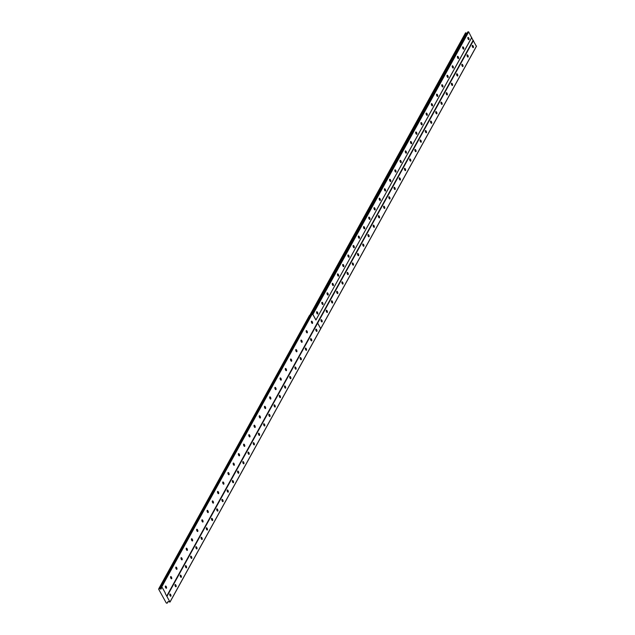 <?xml version="1.0" encoding="UTF-8"?>
<svg xmlns="http://www.w3.org/2000/svg" width="635" height="635" viewBox="0 0 635 635"><rect width="100%" height="100%" fill="white"/><g stroke="black" fill="none" stroke-linecap="round" stroke-linejoin="round"><path stroke-width="0.95" d="M316.651 311.841A1.191 0.492 69.3 0 0 316.817 313.198A1.191 0.492 69.3 0 0 317.619 313.952A1.191 0.492 69.3 0 0 317.746 313.833A1.191 0.492 69.3 0 0 317.579 312.483A1.191 0.492 69.3 0 0 316.778 311.721A1.191 0.492 69.3 0 0 316.651 311.841M321.866 302.379A1.191 0.492 69.3 0 0 322.032 303.736A1.191 0.492 69.3 0 0 322.834 304.498A1.191 0.492 69.3 0 0 322.961 304.379A1.191 0.492 69.3 0 0 322.794 303.022A1.191 0.492 69.3 0 0 321.993 302.26A1.191 0.492 69.3 0 0 321.866 302.379M327.081 292.925A1.191 0.492 69.3 0 0 327.247 294.275A1.191 0.492 69.3 0 0 328.049 295.037A1.191 0.492 69.3 0 0 328.176 294.918A1.191 0.492 69.3 0 0 328.009 293.56A1.191 0.492 69.3 0 0 327.208 292.806A1.191 0.492 69.3 0 0 327.081 292.925M332.295 283.464A1.191 0.492 69.3 0 0 332.462 284.821A1.191 0.492 69.3 0 0 333.264 285.575A1.191 0.492 69.3 0 0 333.391 285.456A1.191 0.492 69.3 0 0 333.224 284.107A1.191 0.492 69.3 0 0 332.423 283.345A1.191 0.492 69.3 0 0 332.295 283.464M337.51 274.002A1.191 0.492 69.3 0 0 337.677 275.36A1.191 0.492 69.3 0 0 338.479 276.122A1.191 0.492 69.3 0 0 338.606 276.003A1.191 0.492 69.3 0 0 338.439 274.645A1.191 0.492 69.3 0 0 337.637 273.883A1.191 0.492 69.3 0 0 337.51 274.002M342.725 264.549A1.191 0.492 69.3 0 0 342.892 265.898A1.191 0.492 69.3 0 0 343.694 266.66A1.191 0.492 69.3 0 0 343.821 266.541A1.191 0.492 69.3 0 0 343.654 265.184A1.191 0.492 69.3 0 0 342.852 264.43A1.191 0.492 69.3 0 0 342.725 264.549M347.94 255.087A1.191 0.492 69.3 0 0 348.107 256.445A1.191 0.492 69.3 0 0 348.909 257.199A1.191 0.492 69.3 0 0 349.044 257.08A1.191 0.492 69.3 0 0 348.869 255.73A1.191 0.492 69.3 0 0 348.067 254.968A1.191 0.492 69.3 0 0 347.94 255.087M353.155 245.626A1.191 0.492 69.3 0 0 353.322 246.983A1.191 0.492 69.3 0 0 354.124 247.745A1.191 0.492 69.3 0 0 354.259 247.626A1.191 0.492 69.3 0 0 354.084 246.269A1.191 0.492 69.3 0 0 353.282 245.507A1.191 0.492 69.3 0 0 353.155 245.626M358.37 236.172A1.191 0.492 69.3 0 0 358.537 237.522A1.191 0.492 69.3 0 0 359.346 238.284A1.191 0.492 69.3 0 0 359.474 238.165A1.191 0.492 69.3 0 0 359.299 236.807A1.191 0.492 69.3 0 0 358.497 236.053A1.191 0.492 69.3 0 0 358.37 236.172M363.585 226.711A1.191 0.492 69.3 0 0 363.752 228.068A1.191 0.492 69.3 0 0 364.561 228.822A1.191 0.492 69.3 0 0 364.688 228.703A1.191 0.492 69.3 0 0 364.514 227.354A1.191 0.492 69.3 0 0 363.712 226.592A1.191 0.492 69.3 0 0 363.585 226.711M368.8 217.257A1.191 0.492 69.3 0 0 368.967 218.607A1.191 0.492 69.3 0 0 369.776 219.369A1.191 0.492 69.3 0 0 369.903 219.25A1.191 0.492 69.3 0 0 369.729 217.892A1.191 0.492 69.3 0 0 368.927 217.13A1.191 0.492 69.3 0 0 368.8 217.257M374.015 207.796A1.191 0.492 69.3 0 0 374.182 209.153A1.191 0.492 69.3 0 0 374.991 209.907A1.191 0.492 69.3 0 0 375.118 209.788A1.191 0.492 69.3 0 0 374.944 208.431A1.191 0.492 69.3 0 0 374.142 207.677A1.191 0.492 69.3 0 0 374.015 207.796M379.23 198.334A1.191 0.492 69.3 0 0 379.397 199.692A1.191 0.492 69.3 0 0 380.206 200.446A1.191 0.492 69.3 0 0 380.333 200.327A1.191 0.492 69.3 0 0 380.159 198.977A1.191 0.492 69.3 0 0 379.357 198.215A1.191 0.492 69.3 0 0 379.23 198.334M384.445 188.881A1.191 0.492 69.3 0 0 384.612 190.23A1.191 0.492 69.3 0 0 385.421 190.992A1.191 0.492 69.3 0 0 385.548 190.873A1.191 0.492 69.3 0 0 385.381 189.516A1.191 0.492 69.3 0 0 384.572 188.754A1.191 0.492 69.3 0 0 384.445 188.881M389.66 179.419A1.191 0.492 69.3 0 0 389.827 180.777A1.191 0.492 69.3 0 0 390.636 181.531A1.191 0.492 69.3 0 0 390.763 181.412A1.191 0.492 69.3 0 0 390.596 180.054A1.191 0.492 69.3 0 0 389.787 179.3A1.191 0.492 69.3 0 0 389.66 179.419M394.875 169.958A1.191 0.492 69.3 0 0 395.049 171.315A1.191 0.492 69.3 0 0 395.851 172.069A1.191 0.492 69.3 0 0 395.978 171.95A1.191 0.492 69.3 0 0 395.811 170.601A1.191 0.492 69.3 0 0 395.002 169.839A1.191 0.492 69.3 0 0 394.875 169.958M400.09 160.504A1.191 0.492 69.3 0 0 400.264 161.854A1.191 0.492 69.3 0 0 401.066 162.616A1.191 0.492 69.3 0 0 401.193 162.496A1.191 0.492 69.3 0 0 401.026 161.139A1.191 0.492 69.3 0 0 400.217 160.385A1.191 0.492 69.3 0 0 400.09 160.504M405.305 151.043A1.191 0.492 69.3 0 0 405.479 152.4A1.191 0.492 69.3 0 0 406.281 153.154A1.191 0.492 69.3 0 0 406.408 153.035A1.191 0.492 69.3 0 0 406.241 151.678A1.191 0.492 69.3 0 0 405.432 150.924A1.191 0.492 69.3 0 0 405.305 151.043M410.52 141.581A1.191 0.492 69.3 0 0 410.694 142.939A1.191 0.492 69.3 0 0 411.496 143.7A1.191 0.492 69.3 0 0 411.623 143.573A1.191 0.492 69.3 0 0 411.456 142.224A1.191 0.492 69.3 0 0 410.647 141.462A1.191 0.492 69.3 0 0 410.52 141.581M415.734 132.128A1.191 0.492 69.3 0 0 415.909 133.477A1.191 0.492 69.3 0 0 416.711 134.239A1.191 0.492 69.3 0 0 416.838 134.12A1.191 0.492 69.3 0 0 416.671 132.763A1.191 0.492 69.3 0 0 415.861 132.009A1.191 0.492 69.3 0 0 415.734 132.128M420.949 122.666A1.191 0.492 69.3 0 0 421.124 124.023A1.191 0.492 69.3 0 0 421.926 124.777A1.191 0.492 69.3 0 0 422.053 124.658A1.191 0.492 69.3 0 0 421.886 123.301A1.191 0.492 69.3 0 0 421.076 122.547A1.191 0.492 69.3 0 0 420.949 122.666M426.164 113.205A1.191 0.492 69.3 0 0 426.339 114.562A1.191 0.492 69.3 0 0 427.141 115.324A1.191 0.492 69.3 0 0 427.268 115.197A1.191 0.492 69.3 0 0 427.101 113.848A1.191 0.492 69.3 0 0 426.299 113.086A1.191 0.492 69.3 0 0 426.164 113.205M431.387 103.751A1.191 0.492 69.3 0 0 431.554 105.1A1.191 0.492 69.3 0 0 432.356 105.862A1.191 0.492 69.3 0 0 432.483 105.743A1.191 0.492 69.3 0 0 432.316 104.386A1.191 0.492 69.3 0 0 431.514 103.632A1.191 0.492 69.3 0 0 431.387 103.751M436.602 94.29A1.191 0.492 69.3 0 0 436.769 95.647A1.191 0.492 69.3 0 0 437.571 96.401A1.191 0.492 69.3 0 0 437.698 96.282A1.191 0.492 69.3 0 0 437.531 94.932A1.191 0.492 69.3 0 0 436.729 94.17A1.191 0.492 69.3 0 0 436.602 94.29M441.817 84.828A1.191 0.492 69.3 0 0 441.984 86.185A1.191 0.492 69.3 0 0 442.786 86.947A1.191 0.492 69.3 0 0 442.912 86.828A1.191 0.492 69.3 0 0 442.746 85.471A1.191 0.492 69.3 0 0 441.944 84.709A1.191 0.492 69.3 0 0 441.817 84.828M447.032 75.374A1.191 0.492 69.3 0 0 447.199 76.724A1.191 0.492 69.3 0 0 448 77.486A1.191 0.492 69.3 0 0 448.127 77.367A1.191 0.492 69.3 0 0 447.961 76.01A1.191 0.492 69.3 0 0 447.159 75.255A1.191 0.492 69.3 0 0 447.032 75.374M452.247 65.913A1.191 0.492 69.3 0 0 452.414 67.27A1.191 0.492 69.3 0 0 453.215 68.024A1.191 0.492 69.3 0 0 453.342 67.905A1.191 0.492 69.3 0 0 453.176 66.556A1.191 0.492 69.3 0 0 452.374 65.794A1.191 0.492 69.3 0 0 452.247 65.913M457.462 56.452A1.191 0.492 69.3 0 0 457.629 57.809A1.191 0.492 69.3 0 0 458.43 58.571A1.191 0.492 69.3 0 0 458.557 58.452A1.191 0.492 69.3 0 0 458.391 57.094A1.191 0.492 69.3 0 0 457.589 56.332A1.191 0.492 69.3 0 0 457.462 56.452M462.677 46.998A1.191 0.492 69.3 0 0 462.844 48.347A1.191 0.492 69.3 0 0 463.645 49.109A1.191 0.492 69.3 0 0 463.772 48.99A1.191 0.492 69.3 0 0 463.606 47.633A1.191 0.492 69.3 0 0 462.804 46.879A1.191 0.492 69.3 0 0 462.677 46.998M467.892 37.536A1.191 0.492 69.3 0 0 468.058 38.894A1.191 0.492 69.3 0 0 468.86 39.648A1.191 0.492 69.3 0 0 468.987 39.529A1.191 0.492 69.3 0 0 468.82 38.179A1.191 0.492 69.3 0 0 468.019 37.417A1.191 0.492 69.3 0 0 467.892 37.536M170.624 576.683A1.191 0.492 69.3 0 0 170.791 578.04A1.191 0.492 69.3 0 0 171.593 578.803A1.191 0.492 69.3 0 0 171.72 578.683A1.191 0.492 69.3 0 0 171.553 577.326A1.191 0.492 69.3 0 0 170.751 576.564A1.191 0.492 69.3 0 0 170.624 576.683M175.839 567.23A1.191 0.492 69.3 0 0 176.006 568.579A1.191 0.492 69.3 0 0 176.808 569.341A1.191 0.492 69.3 0 0 176.935 569.222A1.191 0.492 69.3 0 0 176.768 567.865A1.191 0.492 69.3 0 0 175.966 567.111A1.191 0.492 69.3 0 0 175.839 567.23M181.054 557.768A1.191 0.492 69.3 0 0 181.221 559.125A1.191 0.492 69.3 0 0 182.023 559.88A1.191 0.492 69.3 0 0 182.15 559.76A1.191 0.492 69.3 0 0 181.983 558.411A1.191 0.492 69.3 0 0 181.181 557.649A1.191 0.492 69.3 0 0 181.054 557.768M186.269 548.307A1.191 0.492 69.3 0 0 186.436 549.664A1.191 0.492 69.3 0 0 187.238 550.426A1.191 0.492 69.3 0 0 187.365 550.307A1.191 0.492 69.3 0 0 187.198 548.95A1.191 0.492 69.3 0 0 186.396 548.188A1.191 0.492 69.3 0 0 186.269 548.307M191.484 538.853A1.191 0.492 69.3 0 0 191.651 540.202A1.191 0.492 69.3 0 0 192.453 540.964A1.191 0.492 69.3 0 0 192.58 540.845A1.191 0.492 69.3 0 0 192.413 539.488A1.191 0.492 69.3 0 0 191.611 538.734A1.191 0.492 69.3 0 0 191.484 538.853M196.699 529.392A1.191 0.492 69.3 0 0 196.866 530.749A1.191 0.492 69.3 0 0 197.668 531.503A1.191 0.492 69.3 0 0 197.795 531.384A1.191 0.492 69.3 0 0 197.628 530.034A1.191 0.492 69.3 0 0 196.826 529.272A1.191 0.492 69.3 0 0 196.699 529.392M201.914 519.93A1.191 0.492 69.3 0 0 202.081 521.287A1.191 0.492 69.3 0 0 202.882 522.049A1.191 0.492 69.3 0 0 203.009 521.93A1.191 0.492 69.3 0 0 202.843 520.573A1.191 0.492 69.3 0 0 202.041 519.811A1.191 0.492 69.3 0 0 201.914 519.93M207.129 510.476A1.191 0.492 69.3 0 0 207.296 511.826A1.191 0.492 69.3 0 0 208.097 512.588A1.191 0.492 69.3 0 0 208.224 512.469A1.191 0.492 69.3 0 0 208.058 511.111A1.191 0.492 69.3 0 0 207.256 510.357A1.191 0.492 69.3 0 0 207.129 510.476M212.344 501.015A1.191 0.492 69.3 0 0 212.511 502.372A1.191 0.492 69.3 0 0 213.312 503.126A1.191 0.492 69.3 0 0 213.447 503.007A1.191 0.492 69.3 0 0 213.273 501.658A1.191 0.492 69.3 0 0 212.471 500.896A1.191 0.492 69.3 0 0 212.344 501.015M217.559 491.561A1.191 0.492 69.3 0 0 217.726 492.911A1.191 0.492 69.3 0 0 218.527 493.673A1.191 0.492 69.3 0 0 218.662 493.554A1.191 0.492 69.3 0 0 218.488 492.196A1.191 0.492 69.3 0 0 217.686 491.434A1.191 0.492 69.3 0 0 217.559 491.561M222.774 482.1A1.191 0.492 69.3 0 0 222.941 483.457A1.191 0.492 69.3 0 0 223.75 484.211A1.191 0.492 69.3 0 0 223.877 484.092A1.191 0.492 69.3 0 0 223.703 482.735A1.191 0.492 69.3 0 0 222.901 481.981A1.191 0.492 69.3 0 0 222.774 482.1M227.989 472.638A1.191 0.492 69.3 0 0 228.155 473.996A1.191 0.492 69.3 0 0 228.965 474.75A1.191 0.492 69.3 0 0 229.092 474.631A1.191 0.492 69.3 0 0 228.917 473.281A1.191 0.492 69.3 0 0 228.116 472.519A1.191 0.492 69.3 0 0 227.989 472.638M233.204 463.185A1.191 0.492 69.3 0 0 233.37 464.534A1.191 0.492 69.3 0 0 234.18 465.296A1.191 0.492 69.3 0 0 234.307 465.177A1.191 0.492 69.3 0 0 234.132 463.82A1.191 0.492 69.3 0 0 233.331 463.058A1.191 0.492 69.3 0 0 233.204 463.185M238.419 453.723A1.191 0.492 69.3 0 0 238.585 455.081A1.191 0.492 69.3 0 0 239.395 455.835A1.191 0.492 69.3 0 0 239.522 455.716A1.191 0.492 69.3 0 0 239.347 454.358A1.191 0.492 69.3 0 0 238.546 453.604A1.191 0.492 69.3 0 0 238.419 453.723M243.634 444.262A1.191 0.492 69.3 0 0 243.8 445.619A1.191 0.492 69.3 0 0 244.61 446.373A1.191 0.492 69.3 0 0 244.737 446.254A1.191 0.492 69.3 0 0 244.562 444.905A1.191 0.492 69.3 0 0 243.761 444.143A1.191 0.492 69.3 0 0 243.634 444.262M248.849 434.808A1.191 0.492 69.3 0 0 249.015 436.158A1.191 0.492 69.3 0 0 249.825 436.92A1.191 0.492 69.3 0 0 249.952 436.801A1.191 0.492 69.3 0 0 249.777 435.443A1.191 0.492 69.3 0 0 248.976 434.681A1.191 0.492 69.3 0 0 248.849 434.808M254.063 425.347A1.191 0.492 69.3 0 0 254.23 426.704A1.191 0.492 69.3 0 0 255.04 427.458A1.191 0.492 69.3 0 0 255.167 427.339A1.191 0.492 69.3 0 0 255 425.982A1.191 0.492 69.3 0 0 254.19 425.228A1.191 0.492 69.3 0 0 254.063 425.347M259.278 415.885A1.191 0.492 69.3 0 0 259.445 417.243A1.191 0.492 69.3 0 0 260.255 418.005A1.191 0.492 69.3 0 0 260.382 417.878A1.191 0.492 69.3 0 0 260.215 416.528A1.191 0.492 69.3 0 0 259.405 415.766A1.191 0.492 69.3 0 0 259.278 415.885M264.493 406.432A1.191 0.492 69.3 0 0 264.668 407.781A1.191 0.492 69.3 0 0 265.47 408.543A1.191 0.492 69.3 0 0 265.597 408.424A1.191 0.492 69.3 0 0 265.43 407.067A1.191 0.492 69.3 0 0 264.62 406.313A1.191 0.492 69.3 0 0 264.493 406.432M269.708 396.97A1.191 0.492 69.3 0 0 269.883 398.328A1.191 0.492 69.3 0 0 270.685 399.082A1.191 0.492 69.3 0 0 270.812 398.963A1.191 0.492 69.3 0 0 270.645 397.605A1.191 0.492 69.3 0 0 269.835 396.851A1.191 0.492 69.3 0 0 269.708 396.97M274.923 387.509A1.191 0.492 69.3 0 0 275.098 388.866A1.191 0.492 69.3 0 0 275.9 389.628A1.191 0.492 69.3 0 0 276.027 389.501A1.191 0.492 69.3 0 0 275.86 388.152A1.191 0.492 69.3 0 0 275.05 387.39A1.191 0.492 69.3 0 0 274.923 387.509M280.138 378.055A1.191 0.492 69.3 0 0 280.313 379.405A1.191 0.492 69.3 0 0 281.115 380.167A1.191 0.492 69.3 0 0 281.241 380.048A1.191 0.492 69.3 0 0 281.075 378.69A1.191 0.492 69.3 0 0 280.265 377.936A1.191 0.492 69.3 0 0 280.138 378.055M285.353 368.594A1.191 0.492 69.3 0 0 285.528 369.951A1.191 0.492 69.3 0 0 286.329 370.705A1.191 0.492 69.3 0 0 286.456 370.586A1.191 0.492 69.3 0 0 286.29 369.229A1.191 0.492 69.3 0 0 285.48 368.475A1.191 0.492 69.3 0 0 285.353 368.594M290.568 359.132A1.191 0.492 69.3 0 0 290.743 360.49A1.191 0.492 69.3 0 0 291.544 361.251A1.191 0.492 69.3 0 0 291.671 361.124A1.191 0.492 69.3 0 0 291.505 359.775A1.191 0.492 69.3 0 0 290.703 359.013A1.191 0.492 69.3 0 0 290.568 359.132M295.783 349.679A1.191 0.492 69.3 0 0 295.958 351.028A1.191 0.492 69.3 0 0 296.759 351.79A1.191 0.492 69.3 0 0 296.886 351.671A1.191 0.492 69.3 0 0 296.72 350.314A1.191 0.492 69.3 0 0 295.918 349.56A1.191 0.492 69.3 0 0 295.783 349.679M301.006 340.217A1.191 0.492 69.3 0 0 301.173 341.574A1.191 0.492 69.3 0 0 301.974 342.328A1.191 0.492 69.3 0 0 302.101 342.209A1.191 0.492 69.3 0 0 301.935 340.86A1.191 0.492 69.3 0 0 301.133 340.098A1.191 0.492 69.3 0 0 301.006 340.217M306.221 330.756A1.191 0.492 69.3 0 0 306.387 332.113A1.191 0.492 69.3 0 0 307.189 332.875A1.191 0.492 69.3 0 0 307.316 332.756A1.191 0.492 69.3 0 0 307.149 331.399A1.191 0.492 69.3 0 0 306.348 330.637A1.191 0.492 69.3 0 0 306.221 330.756M311.436 321.302A1.191 0.492 69.3 0 0 311.602 322.651A1.191 0.492 69.3 0 0 312.404 323.413A1.191 0.492 69.3 0 0 312.531 323.294A1.191 0.492 69.3 0 0 312.364 321.937A1.191 0.492 69.3 0 0 311.563 321.183A1.191 0.492 69.3 0 0 311.436 321.302M165.402 586.145A1.191 0.492 69.3 0 0 165.576 587.502A1.191 0.492 69.3 0 0 166.378 588.256A1.191 0.492 69.3 0 0 166.505 588.137A1.191 0.492 69.3 0 0 166.338 586.788A1.191 0.492 69.3 0 0 165.537 586.026A1.191 0.492 69.3 0 0 165.402 586.145M321.048 319.818A1.191 0.492 69.3 0 0 321.223 321.167A1.191 0.492 69.3 0 0 322.024 321.929A1.191 0.492 69.3 0 0 322.151 321.81A1.191 0.492 69.3 0 0 321.985 320.453A1.191 0.492 69.3 0 0 321.175 319.699A1.191 0.492 69.3 0 0 321.048 319.818M326.263 310.356A1.191 0.492 69.3 0 0 326.438 311.714A1.191 0.492 69.3 0 0 327.239 312.468A1.191 0.492 69.3 0 0 327.366 312.349A1.191 0.492 69.3 0 0 327.2 310.999A1.191 0.492 69.3 0 0 326.39 310.237A1.191 0.492 69.3 0 0 326.263 310.356M331.478 300.895A1.191 0.492 69.3 0 0 331.653 302.252A1.191 0.492 69.3 0 0 332.454 303.014A1.191 0.492 69.3 0 0 332.581 302.895A1.191 0.492 69.3 0 0 332.415 301.538A1.191 0.492 69.3 0 0 331.605 300.776A1.191 0.492 69.3 0 0 331.478 300.895M336.693 291.441A1.191 0.492 69.3 0 0 336.867 292.791A1.191 0.492 69.3 0 0 337.669 293.553A1.191 0.492 69.3 0 0 337.796 293.433A1.191 0.492 69.3 0 0 337.63 292.076A1.191 0.492 69.3 0 0 336.82 291.322A1.191 0.492 69.3 0 0 336.693 291.441M341.908 281.98A1.191 0.492 69.3 0 0 342.082 283.337A1.191 0.492 69.3 0 0 342.884 284.091A1.191 0.492 69.3 0 0 343.011 283.972A1.191 0.492 69.3 0 0 342.844 282.623A1.191 0.492 69.3 0 0 342.035 281.861A1.191 0.492 69.3 0 0 341.908 281.98M347.123 272.518A1.191 0.492 69.3 0 0 347.297 273.875A1.191 0.492 69.3 0 0 348.099 274.637A1.191 0.492 69.3 0 0 348.226 274.518A1.191 0.492 69.3 0 0 348.059 273.161A1.191 0.492 69.3 0 0 347.25 272.399A1.191 0.492 69.3 0 0 347.123 272.518M352.338 263.065A1.191 0.492 69.3 0 0 352.512 264.414A1.191 0.492 69.3 0 0 353.314 265.176A1.191 0.492 69.3 0 0 353.441 265.057A1.191 0.492 69.3 0 0 353.274 263.7A1.191 0.492 69.3 0 0 352.473 262.946A1.191 0.492 69.3 0 0 352.338 263.065M357.561 253.603A1.191 0.492 69.3 0 0 357.727 254.96A1.191 0.492 69.3 0 0 358.529 255.715A1.191 0.492 69.3 0 0 358.656 255.595A1.191 0.492 69.3 0 0 358.489 254.246A1.191 0.492 69.3 0 0 357.688 253.484A1.191 0.492 69.3 0 0 357.561 253.603M362.776 244.142A1.191 0.492 69.3 0 0 362.942 245.499A1.191 0.492 69.3 0 0 363.744 246.261A1.191 0.492 69.3 0 0 363.871 246.142A1.191 0.492 69.3 0 0 363.704 244.785A1.191 0.492 69.3 0 0 362.902 244.023A1.191 0.492 69.3 0 0 362.776 244.142M367.99 234.688A1.191 0.492 69.3 0 0 368.157 236.037A1.191 0.492 69.3 0 0 368.959 236.799A1.191 0.492 69.3 0 0 369.086 236.68A1.191 0.492 69.3 0 0 368.919 235.323A1.191 0.492 69.3 0 0 368.117 234.569A1.191 0.492 69.3 0 0 367.99 234.688M373.205 225.227A1.191 0.492 69.3 0 0 373.372 226.584A1.191 0.492 69.3 0 0 374.174 227.338A1.191 0.492 69.3 0 0 374.301 227.219A1.191 0.492 69.3 0 0 374.134 225.869A1.191 0.492 69.3 0 0 373.332 225.108A1.191 0.492 69.3 0 0 373.205 225.227M378.42 215.773A1.191 0.492 69.3 0 0 378.587 217.122A1.191 0.492 69.3 0 0 379.389 217.884A1.191 0.492 69.3 0 0 379.516 217.765A1.191 0.492 69.3 0 0 379.349 216.408A1.191 0.492 69.3 0 0 378.547 215.646A1.191 0.492 69.3 0 0 378.42 215.773M383.635 206.311A1.191 0.492 69.3 0 0 383.802 207.669A1.191 0.492 69.3 0 0 384.604 208.423A1.191 0.492 69.3 0 0 384.731 208.304A1.191 0.492 69.3 0 0 384.564 206.947A1.191 0.492 69.3 0 0 383.762 206.192A1.191 0.492 69.3 0 0 383.635 206.311M388.85 196.85A1.191 0.492 69.3 0 0 389.017 198.207A1.191 0.492 69.3 0 0 389.819 198.961A1.191 0.492 69.3 0 0 389.946 198.842A1.191 0.492 69.3 0 0 389.779 197.493A1.191 0.492 69.3 0 0 388.977 196.731A1.191 0.492 69.3 0 0 388.85 196.85M394.065 187.396A1.191 0.492 69.3 0 0 394.232 188.746A1.191 0.492 69.3 0 0 395.034 189.508A1.191 0.492 69.3 0 0 395.16 189.389A1.191 0.492 69.3 0 0 394.994 188.031A1.191 0.492 69.3 0 0 394.192 187.269A1.191 0.492 69.3 0 0 394.065 187.396M399.28 177.935A1.191 0.492 69.3 0 0 399.447 179.292A1.191 0.492 69.3 0 0 400.248 180.046A1.191 0.492 69.3 0 0 400.375 179.927A1.191 0.492 69.3 0 0 400.209 178.57A1.191 0.492 69.3 0 0 399.407 177.816A1.191 0.492 69.3 0 0 399.28 177.935M404.495 168.473A1.191 0.492 69.3 0 0 404.662 169.831A1.191 0.492 69.3 0 0 405.463 170.585A1.191 0.492 69.3 0 0 405.598 170.466A1.191 0.492 69.3 0 0 405.424 169.116A1.191 0.492 69.3 0 0 404.622 168.354A1.191 0.492 69.3 0 0 404.495 168.473M409.71 159.02A1.191 0.492 69.3 0 0 409.877 160.369A1.191 0.492 69.3 0 0 410.678 161.131A1.191 0.492 69.3 0 0 410.813 161.012A1.191 0.492 69.3 0 0 410.639 159.655A1.191 0.492 69.3 0 0 409.837 158.893A1.191 0.492 69.3 0 0 409.71 159.02M414.925 149.558A1.191 0.492 69.3 0 0 415.092 150.916A1.191 0.492 69.3 0 0 415.901 151.67A1.191 0.492 69.3 0 0 416.028 151.551A1.191 0.492 69.3 0 0 415.854 150.193A1.191 0.492 69.3 0 0 415.052 149.439A1.191 0.492 69.3 0 0 414.925 149.558M420.14 140.097A1.191 0.492 69.3 0 0 420.306 141.454A1.191 0.492 69.3 0 0 421.116 142.216A1.191 0.492 69.3 0 0 421.243 142.089A1.191 0.492 69.3 0 0 421.068 140.74A1.191 0.492 69.3 0 0 420.267 139.978A1.191 0.492 69.3 0 0 420.14 140.097M425.355 130.643A1.191 0.492 69.3 0 0 425.521 131.993A1.191 0.492 69.3 0 0 426.331 132.755A1.191 0.492 69.3 0 0 426.458 132.636A1.191 0.492 69.3 0 0 426.283 131.278A1.191 0.492 69.3 0 0 425.482 130.524A1.191 0.492 69.3 0 0 425.355 130.643M430.57 121.182A1.191 0.492 69.3 0 0 430.736 122.539A1.191 0.492 69.3 0 0 431.546 123.293A1.191 0.492 69.3 0 0 431.673 123.174A1.191 0.492 69.3 0 0 431.498 121.817A1.191 0.492 69.3 0 0 430.697 121.063A1.191 0.492 69.3 0 0 430.57 121.182M435.785 111.72A1.191 0.492 69.3 0 0 435.951 113.078A1.191 0.492 69.3 0 0 436.761 113.84A1.191 0.492 69.3 0 0 436.888 113.713A1.191 0.492 69.3 0 0 436.713 112.363A1.191 0.492 69.3 0 0 435.912 111.601A1.191 0.492 69.3 0 0 435.785 111.72M441 102.267A1.191 0.492 69.3 0 0 441.166 103.616A1.191 0.492 69.3 0 0 441.976 104.378A1.191 0.492 69.3 0 0 442.103 104.259A1.191 0.492 69.3 0 0 441.928 102.902A1.191 0.492 69.3 0 0 441.127 102.148A1.191 0.492 69.3 0 0 441 102.267M446.214 92.805A1.191 0.492 69.3 0 0 446.381 94.163A1.191 0.492 69.3 0 0 447.191 94.917A1.191 0.492 69.3 0 0 447.318 94.798A1.191 0.492 69.3 0 0 447.151 93.44A1.191 0.492 69.3 0 0 446.341 92.686A1.191 0.492 69.3 0 0 446.214 92.805M451.429 83.344A1.191 0.492 69.3 0 0 451.604 84.701A1.191 0.492 69.3 0 0 452.406 85.463A1.191 0.492 69.3 0 0 452.533 85.344A1.191 0.492 69.3 0 0 452.366 83.987A1.191 0.492 69.3 0 0 451.556 83.225A1.191 0.492 69.3 0 0 451.429 83.344M456.644 73.89A1.191 0.492 69.3 0 0 456.819 75.24A1.191 0.492 69.3 0 0 457.621 76.002A1.191 0.492 69.3 0 0 457.748 75.882A1.191 0.492 69.3 0 0 457.581 74.525A1.191 0.492 69.3 0 0 456.771 73.771A1.191 0.492 69.3 0 0 456.644 73.89M461.859 64.429A1.191 0.492 69.3 0 0 462.034 65.786A1.191 0.492 69.3 0 0 462.836 66.54A1.191 0.492 69.3 0 0 462.963 66.421A1.191 0.492 69.3 0 0 462.796 65.072A1.191 0.492 69.3 0 0 461.986 64.31A1.191 0.492 69.3 0 0 461.859 64.429M467.074 54.967A1.191 0.492 69.3 0 0 467.249 56.324A1.191 0.492 69.3 0 0 468.051 57.087A1.191 0.492 69.3 0 0 468.178 56.967A1.191 0.492 69.3 0 0 468.011 55.61A1.191 0.492 69.3 0 0 467.201 54.848A1.191 0.492 69.3 0 0 467.074 54.967M472.289 45.514A1.191 0.492 69.3 0 0 472.464 46.863A1.191 0.492 69.3 0 0 473.265 47.625A1.191 0.492 69.3 0 0 473.392 47.506A1.191 0.492 69.3 0 0 473.226 46.149A1.191 0.492 69.3 0 0 472.416 45.395A1.191 0.492 69.3 0 0 472.289 45.514M175.022 584.66A1.191 0.492 69.3 0 0 175.189 586.018A1.191 0.492 69.3 0 0 175.998 586.772A1.191 0.492 69.3 0 0 176.125 586.653A1.191 0.492 69.3 0 0 175.951 585.303A1.191 0.492 69.3 0 0 175.149 584.541A1.191 0.492 69.3 0 0 175.022 584.66M180.237 575.199A1.191 0.492 69.3 0 0 180.403 576.556A1.191 0.492 69.3 0 0 181.213 577.318A1.191 0.492 69.3 0 0 181.34 577.199A1.191 0.492 69.3 0 0 181.173 575.842A1.191 0.492 69.3 0 0 180.364 575.08A1.191 0.492 69.3 0 0 180.237 575.199M185.452 565.745A1.191 0.492 69.3 0 0 185.618 567.095A1.191 0.492 69.3 0 0 186.428 567.857A1.191 0.492 69.3 0 0 186.555 567.738A1.191 0.492 69.3 0 0 186.388 566.38A1.191 0.492 69.3 0 0 185.579 565.626A1.191 0.492 69.3 0 0 185.452 565.745M190.667 556.284A1.191 0.492 69.3 0 0 190.841 557.641A1.191 0.492 69.3 0 0 191.643 558.395A1.191 0.492 69.3 0 0 191.77 558.276A1.191 0.492 69.3 0 0 191.603 556.927A1.191 0.492 69.3 0 0 190.794 556.165A1.191 0.492 69.3 0 0 190.667 556.284M195.882 546.822A1.191 0.492 69.3 0 0 196.056 548.18A1.191 0.492 69.3 0 0 196.858 548.942A1.191 0.492 69.3 0 0 196.985 548.823A1.191 0.492 69.3 0 0 196.818 547.465A1.191 0.492 69.3 0 0 196.009 546.703A1.191 0.492 69.3 0 0 195.882 546.822M201.097 537.369A1.191 0.492 69.3 0 0 201.271 538.718A1.191 0.492 69.3 0 0 202.073 539.48A1.191 0.492 69.3 0 0 202.2 539.361A1.191 0.492 69.3 0 0 202.033 538.004A1.191 0.492 69.3 0 0 201.224 537.25A1.191 0.492 69.3 0 0 201.097 537.369M206.311 527.907A1.191 0.492 69.3 0 0 206.486 529.265A1.191 0.492 69.3 0 0 207.288 530.019A1.191 0.492 69.3 0 0 207.415 529.9A1.191 0.492 69.3 0 0 207.248 528.55A1.191 0.492 69.3 0 0 206.438 527.788A1.191 0.492 69.3 0 0 206.311 527.907M211.526 518.446A1.191 0.492 69.3 0 0 211.701 519.803A1.191 0.492 69.3 0 0 212.503 520.565A1.191 0.492 69.3 0 0 212.63 520.446A1.191 0.492 69.3 0 0 212.463 519.089A1.191 0.492 69.3 0 0 211.653 518.327A1.191 0.492 69.3 0 0 211.526 518.446M216.741 508.992A1.191 0.492 69.3 0 0 216.916 510.342A1.191 0.492 69.3 0 0 217.718 511.104A1.191 0.492 69.3 0 0 217.845 510.984A1.191 0.492 69.3 0 0 217.678 509.627A1.191 0.492 69.3 0 0 216.876 508.873A1.191 0.492 69.3 0 0 216.741 508.992M221.956 499.531A1.191 0.492 69.3 0 0 222.131 500.888A1.191 0.492 69.3 0 0 222.933 501.642A1.191 0.492 69.3 0 0 223.06 501.523A1.191 0.492 69.3 0 0 222.893 500.174A1.191 0.492 69.3 0 0 222.091 499.412A1.191 0.492 69.3 0 0 221.956 499.531M227.179 490.069A1.191 0.492 69.3 0 0 227.346 491.426A1.191 0.492 69.3 0 0 228.148 492.189A1.191 0.492 69.3 0 0 228.275 492.069A1.191 0.492 69.3 0 0 228.108 490.712A1.191 0.492 69.3 0 0 227.306 489.95A1.191 0.492 69.3 0 0 227.179 490.069M232.394 480.616A1.191 0.492 69.3 0 0 232.561 481.965A1.191 0.492 69.3 0 0 233.362 482.727A1.191 0.492 69.3 0 0 233.49 482.608A1.191 0.492 69.3 0 0 233.323 481.251A1.191 0.492 69.3 0 0 232.521 480.497A1.191 0.492 69.3 0 0 232.394 480.616M237.609 471.154A1.191 0.492 69.3 0 0 237.776 472.511A1.191 0.492 69.3 0 0 238.577 473.265A1.191 0.492 69.3 0 0 238.704 473.146A1.191 0.492 69.3 0 0 238.538 471.797A1.191 0.492 69.3 0 0 237.736 471.035A1.191 0.492 69.3 0 0 237.609 471.154M242.824 461.701A1.191 0.492 69.3 0 0 242.991 463.05A1.191 0.492 69.3 0 0 243.792 463.812A1.191 0.492 69.3 0 0 243.919 463.693A1.191 0.492 69.3 0 0 243.753 462.336A1.191 0.492 69.3 0 0 242.951 461.574A1.191 0.492 69.3 0 0 242.824 461.701M248.039 452.239A1.191 0.492 69.3 0 0 248.206 453.596A1.191 0.492 69.3 0 0 249.007 454.35A1.191 0.492 69.3 0 0 249.134 454.231A1.191 0.492 69.3 0 0 248.968 452.874A1.191 0.492 69.3 0 0 248.166 452.12A1.191 0.492 69.3 0 0 248.039 452.239M253.254 442.778A1.191 0.492 69.3 0 0 253.421 444.135A1.191 0.492 69.3 0 0 254.222 444.889A1.191 0.492 69.3 0 0 254.349 444.77A1.191 0.492 69.3 0 0 254.183 443.42A1.191 0.492 69.3 0 0 253.381 442.658A1.191 0.492 69.3 0 0 253.254 442.778M258.469 433.324A1.191 0.492 69.3 0 0 258.635 434.673A1.191 0.492 69.3 0 0 259.437 435.435A1.191 0.492 69.3 0 0 259.564 435.316A1.191 0.492 69.3 0 0 259.397 433.959A1.191 0.492 69.3 0 0 258.596 433.197A1.191 0.492 69.3 0 0 258.469 433.324M263.684 423.862A1.191 0.492 69.3 0 0 263.85 425.22A1.191 0.492 69.3 0 0 264.652 425.974A1.191 0.492 69.3 0 0 264.779 425.855A1.191 0.492 69.3 0 0 264.612 424.497A1.191 0.492 69.3 0 0 263.811 423.743A1.191 0.492 69.3 0 0 263.684 423.862M268.899 414.401A1.191 0.492 69.3 0 0 269.065 415.758A1.191 0.492 69.3 0 0 269.867 416.512A1.191 0.492 69.3 0 0 269.994 416.393A1.191 0.492 69.3 0 0 269.827 415.044A1.191 0.492 69.3 0 0 269.026 414.282A1.191 0.492 69.3 0 0 268.899 414.401M274.114 404.947A1.191 0.492 69.3 0 0 274.28 406.297A1.191 0.492 69.3 0 0 275.082 407.059A1.191 0.492 69.3 0 0 275.217 406.94A1.191 0.492 69.3 0 0 275.042 405.582A1.191 0.492 69.3 0 0 274.241 404.828A1.191 0.492 69.3 0 0 274.114 404.947M279.329 395.486A1.191 0.492 69.3 0 0 279.495 396.843A1.191 0.492 69.3 0 0 280.297 397.597A1.191 0.492 69.3 0 0 280.432 397.478A1.191 0.492 69.3 0 0 280.257 396.121A1.191 0.492 69.3 0 0 279.456 395.367A1.191 0.492 69.3 0 0 279.329 395.486M284.543 386.024A1.191 0.492 69.3 0 0 284.71 387.382A1.191 0.492 69.3 0 0 285.52 388.144A1.191 0.492 69.3 0 0 285.647 388.017A1.191 0.492 69.3 0 0 285.472 386.667A1.191 0.492 69.3 0 0 284.67 385.905A1.191 0.492 69.3 0 0 284.543 386.024M289.758 376.571A1.191 0.492 69.3 0 0 289.925 377.92A1.191 0.492 69.3 0 0 290.735 378.682A1.191 0.492 69.3 0 0 290.862 378.563A1.191 0.492 69.3 0 0 290.687 377.206A1.191 0.492 69.3 0 0 289.885 376.452A1.191 0.492 69.3 0 0 289.758 376.571M294.973 367.109A1.191 0.492 69.3 0 0 295.14 368.467A1.191 0.492 69.3 0 0 295.95 369.221A1.191 0.492 69.3 0 0 296.077 369.102A1.191 0.492 69.3 0 0 295.902 367.744A1.191 0.492 69.3 0 0 295.1 366.99A1.191 0.492 69.3 0 0 294.973 367.109M300.188 357.648A1.191 0.492 69.3 0 0 300.355 359.005A1.191 0.492 69.3 0 0 301.165 359.767A1.191 0.492 69.3 0 0 301.292 359.64A1.191 0.492 69.3 0 0 301.117 358.291A1.191 0.492 69.3 0 0 300.315 357.529A1.191 0.492 69.3 0 0 300.188 357.648M305.403 348.194A1.191 0.492 69.3 0 0 305.57 349.544A1.191 0.492 69.3 0 0 306.38 350.306A1.191 0.492 69.3 0 0 306.507 350.187A1.191 0.492 69.3 0 0 306.332 348.829A1.191 0.492 69.3 0 0 305.53 348.075A1.191 0.492 69.3 0 0 305.403 348.194M310.618 338.733A1.191 0.492 69.3 0 0 310.785 340.09A1.191 0.492 69.3 0 0 311.594 340.844A1.191 0.492 69.3 0 0 311.721 340.725A1.191 0.492 69.3 0 0 311.555 339.376A1.191 0.492 69.3 0 0 310.745 338.614A1.191 0.492 69.3 0 0 310.618 338.733M315.833 329.271A1.191 0.492 69.3 0 0 316 330.629A1.191 0.492 69.3 0 0 316.809 331.391A1.191 0.492 69.3 0 0 316.936 331.272A1.191 0.492 69.3 0 0 316.77 329.914A1.191 0.492 69.3 0 0 315.96 329.152A1.191 0.492 69.3 0 0 315.833 329.271M169.807 594.122A1.191 0.492 69.3 0 0 169.974 595.471A1.191 0.492 69.3 0 0 170.783 596.233A1.191 0.492 69.3 0 0 170.91 596.114A1.191 0.492 69.3 0 0 170.736 594.757A1.191 0.492 69.3 0 0 169.934 594.003A1.191 0.492 69.3 0 0 169.807 594.122M471.742 37.425L315.952 319.976L312.888 314.444L468.686 31.885L471.638 37.727L315.952 319.976M312.888 314.444L468.686 31.885M161.346 587.859L160.671 589.082L159.79 588.74A0.556 0.476 -151.1 0 1 159.282 588.542L465.677 32.845A0.556 0.476 -151.1 0 0 466.185 33.036L466.987 33.353M312.547 314.309L311.952 314.531L467.749 31.972L468.336 31.75M471.638 37.727L476.409 46.371L170.013 602.075L168.339 601.551L167.426 602.575A0.556 0.476 -151.1 0 0 167.275 603.02L166.783 603.202A0.556 0.476 28.9 0 0 166.283 603.012L158.639 589.177A0.556 0.476 28.9 0 0 158.79 588.732L159.171 588.502M312.865 314.492L315.92 320.024M165.346 593.122L162.29 587.589M473.107 40.386L166.711 596.09L165.243 593.431M167.894 601.718L167.426 602.575M476.512 46.061L320.715 328.62L317.659 323.08L473.456 40.521M311.952 314.531L161.353 587.677L161.314 588.843L160.671 589.082M159.79 588.74L466.185 33.036M161.941 587.454L161.353 587.677M311.928 314.579L312.515 314.357M166.711 596.09L170.013 602.075M317.659 323.08L167.061 596.225M168.013 601.678L167.275 603.02M170.116 601.766L320.715 328.62M159.282 588.542L465.677 32.845M317.635 323.128L320.691 328.668M168.045 601.663L167.243 603.123M309.777 315.357L465.566 32.798M309.428 315.484L158.829 588.629"/></g></svg>
